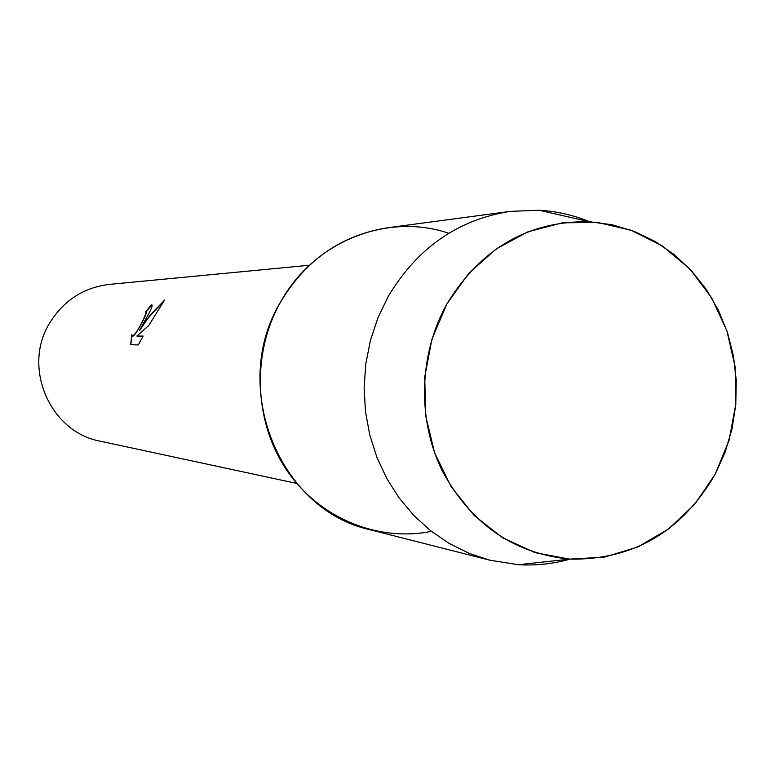 <?xml version="1.0" encoding="UTF-8"?>
<svg xmlns="http://www.w3.org/2000/svg" width="775" height="775" viewBox="0 0 775 775"><rect width="100%" height="100%" fill="white"/><g stroke="black" fill="none" stroke-linecap="round" stroke-linejoin="round"><path stroke-width="1.16" d="M446.894 303.936L431.956 339.072L424.739 376.941L425.63 415.516L434.581 452.745L451.089 486.681L474.222 515.54L502.733 537.889L535.07 552.633L569.557 559.124L604.432 557.148L637.951 546.908L668.505 529.005L694.642 504.399L715.141 474.329L729.091 440.268L735.843 403.833L735.107 366.769L726.892 330.809L711.576 297.677L689.827 268.973L662.644 246.111L631.296 230.291L597.273 222.367L562.253 222.842L527.988 231.803L496.252 248.911L468.73 273.352L446.894 303.936C418.936 354.01 417.028 419.004 441.992 470.347C470.774 523.9 513.37 553.495 569.78 559.143C633.214 560.063 681.671 531.795 715.141 474.329L725.119 452.232L732.036 428.866L735.775 404.695L736.25 380.234L733.45 355.987L727.444 332.436L718.318 310.077L706.277 289.385L691.533 270.804L674.395 254.713L655.204 241.49L634.357 231.444L612.269 224.789L589.426 221.727C528.657 220.73 481.149 248.126 446.894 303.936M448.744 233.275C387.645 212.331 314.34 241.132 280.899 301.465C251.662 352.654 253.822 420.709 286.091 469.233C318.389 517.768 377.173 542.277 431.394 531.34M144.828 320.714L139.529 330.596L145.748 320.685L164.581 300.032L148.742 325.539L136.875 336.05L143.113 336.079L138.289 344.914L130.713 344.749L131.789 334.674L132.196 335.885C134.356 335.643 137.873 330.596 142.755 320.763L146.165 312.984L145.613 311.86L151.358 304.817L152.084 305.059C152.462 306.658 150.04 311.87 144.828 320.714M309.477 265.244L109.478 284.386C83.681 287.515 63.773 300.351 49.755 322.904C21.903 367.205 50.075 432.266 100.353 441.207L296.777 483.435M146 311.967L146.281 313.052C145.138 317.45 134.114 338.394 132.38 336.001M131.828 335.042L130.83 344.749M151.987 304.963L145.778 311.87M164.358 300.409L150.573 314.563L139.529 330.596M143.075 336.156L136.875 336.05M589.61 221.737C573.393 215.072 556.537 211.236 539.042 210.238L510.25 211.372C457.928 219.567 417.26 247.932 388.227 296.457L377.987 317.711L370.469 340.244L365.819 363.649L364.134 387.49L365.442 411.331L369.714 434.727L376.873 457.25L386.764 478.485L399.202 498.044L413.957 515.598L430.726 530.827L449.219 543.469L469.069 553.331L489.936 560.238L518.398 564.704C535.893 565.75 553.079 563.9 569.964 559.153M510.25 211.372L387.907 227.724C341.94 234.932 306.27 259.509 280.899 301.465C229.1 385.998 278.913 510.202 370.324 529.79L489.936 560.238M569.78 559.143L518.398 564.704M589.426 221.727L539.042 210.238"/></g></svg>
